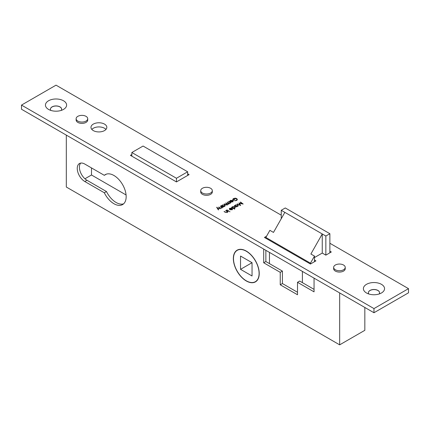 <?xml version="1.0" encoding="UTF-8"?>
<svg xmlns="http://www.w3.org/2000/svg" width="430" height="430" viewBox="0 0 430 430"><rect width="100%" height="100%" fill="white"/><g stroke="black" fill="none" stroke-linecap="round" stroke-linejoin="round"><path stroke-width="0.64" d="M266.557 236.21L264.418 237.446L310.455 264.025L310.455 263.198L314.486 256.087L310.885 254.012L322.253 233.958L322.253 253.06L325.849 255.141L331.315 251.98L329.875 251.152M325.849 236.032L329.875 233.71L285.278 207.959L281.252 210.286L325.849 236.032L325.849 255.141M329.875 233.71L329.875 252.813M281.252 210.286L281.252 218.709M284.848 212.361L273.48 232.415L269.884 230.34L265.858 237.446L310.455 263.198M269.454 263.611L269.454 252.399M265.858 238.279L265.858 237.446M314.486 256.087L314.486 261.698M302.397 282.634L302.397 271.416M259.096 273.41A18.108 10.454 -120 0 0 251.19 255.189A18.108 10.454 -120 0 0 237.236 250.341A18.108 10.454 -120 0 0 233.485 258.629A18.108 10.454 -120 0 0 241.391 276.85A18.108 10.454 -120 0 0 255.345 281.704A18.108 10.454 -120 0 0 259.096 273.41M252.044 262.698L240.537 256.054L240.537 269.341L252.044 275.985L252.044 262.698L240.537 269.341M176.445 178.267L187.663 171.785L143.066 146.039L131.843 152.516L176.445 178.267L176.445 181.922L189.103 174.612L187.663 173.779M187.663 171.785L187.663 175.44M131.843 152.516L131.843 156.171M381.453 284.332A10.578 6.106 0 0 0 366.489 284.332A10.578 6.106 0 0 0 366.489 292.97A10.578 6.106 0 0 0 366.489 292.975A10.578 6.106 0 0 0 381.453 292.97A10.578 6.106 0 0 0 381.453 284.332M379.12 293.991A5.595 3.23 0 0 0 379.566 292.723A5.595 3.23 0 0 0 377.927 290.438A5.595 3.23 0 0 0 371.832 289.739A5.595 3.23 0 0 0 368.376 292.723A5.595 3.23 0 0 0 368.827 293.991M368.376 292.765A5.595 3.23 180 0 1 371.864 289.815A5.595 3.23 180 0 1 377.927 290.524A5.595 3.23 180 0 1 379.566 292.765M63.511 100.77A10.578 6.106 0 0 0 48.547 100.77A10.578 6.106 0 0 0 48.547 109.408L48.547 109.408A10.578 6.106 0 0 0 63.511 109.408A10.578 6.106 0 0 0 63.511 100.77M61.173 110.424A5.595 3.23 0 0 0 61.624 109.161A5.595 3.23 0 0 0 59.985 106.876A5.595 3.23 0 0 0 53.884 106.178A5.595 3.23 0 0 0 50.434 109.161A5.595 3.23 0 0 0 50.88 110.424M50.434 109.204A5.595 3.23 180 0 1 53.922 106.253A5.595 3.23 180 0 1 59.985 106.957A5.595 3.23 180 0 1 61.624 109.204M233.345 258.543A18.313 10.573 -120 0 0 241.337 276.974A18.313 10.573 -120 0 0 255.447 281.876A18.313 10.573 -120 0 0 259.236 273.496A18.313 10.573 -120 0 0 251.244 255.065A18.313 10.573 -120 0 0 237.134 250.163A18.313 10.573 -120 0 0 233.345 258.543M256.463 281.145A18.313 10.573 60 0 1 256.14 281.241M106.382 174.139L104.318 175.332L84.801 164.061A10.68 6.165 -120 0 0 79.459 163.534A10.68 6.165 -120 0 0 77.825 172.091A10.68 6.165 -120 0 0 84.801 181.508L104.318 192.774A17.291 9.987 -120 0 0 122.582 204.583A17.291 9.987 -120 0 0 126.162 196.666A17.291 9.987 -120 0 0 118.615 179.262A17.291 9.987 -120 0 0 105.285 174.628A17.291 9.987 -120 0 0 104.318 175.332M335.346 269.755A5.8 3.349 0 0 0 341.662 270.481A5.8 3.349 0 0 0 345.242 267.39A5.8 3.349 0 0 0 343.543 265.025A5.8 3.349 0 0 0 337.227 264.3A5.8 3.349 0 0 0 333.648 267.39A5.8 3.349 0 0 0 335.346 269.755M333.648 267.39L333.648 268.718A5.8 3.349 0 0 0 335.346 271.088A5.8 3.349 0 0 0 341.662 271.814A5.8 3.349 0 0 0 345.242 268.718L345.242 267.39M202.412 193.011A5.8 3.349 0 0 0 208.733 193.736A5.8 3.349 0 0 0 212.312 190.641A5.8 3.349 0 0 0 210.614 188.275A5.8 3.349 0 0 0 204.293 187.55A5.8 3.349 0 0 0 200.713 190.641A5.8 3.349 0 0 0 202.412 193.011M200.713 190.641L200.713 191.974A5.8 3.349 0 0 0 202.412 194.338A5.8 3.349 0 0 0 208.733 195.064A5.8 3.349 0 0 0 212.312 191.974L212.312 190.641M77.825 121.077A5.8 3.349 0 0 0 84.14 121.803A5.8 3.349 0 0 0 87.72 118.712A5.8 3.349 0 0 0 86.021 116.347A5.8 3.349 0 0 0 79.706 115.616A5.8 3.349 0 0 0 76.126 118.712A5.8 3.349 0 0 0 77.825 121.077M76.126 118.712L76.126 120.04A5.8 3.349 0 0 0 77.825 122.41A5.8 3.349 0 0 0 84.14 123.136A5.8 3.349 0 0 0 87.72 120.04L87.72 118.712M105.973 129.425A7.933 4.579 0 0 0 104.511 128.264A7.933 4.579 0 0 0 91.826 129.425M104.511 124.109A7.933 4.579 0 0 0 95.863 123.12A7.933 4.579 0 0 0 90.966 127.35A7.933 4.579 0 0 0 93.288 130.591A7.933 4.579 0 0 0 101.937 131.58A7.933 4.579 0 0 0 106.833 127.35A7.933 4.579 0 0 0 104.511 124.109M222.149 207.561L221.74 208.007L219.778 207.835L218.644 207.179L220.504 207.9L221.514 207.824L221.681 207.045L220.321 206.212L220.595 206.056L222.821 207.341L222.165 207.421M221.832 208.195L221.681 207.045M227.405 204.642L227.405 204.116L227.126 204.895L225.315 204.723L224.111 204.024L226.9 204.712L226.497 203.648L225.632 203.148L228.427 203.831L228.094 202.809L227.153 202.267L227.427 202.111L229.652 203.395L228.996 203.325L228.652 204.019L227.405 204.116L227.481 204.39M228.996 203.325L228.996 203.686L228.996 203.325M226.9 204.997L227.18 204.314L227.18 205.148M228.427 204.116L228.701 203.438L228.701 204.266M229.916 201.337L230.329 200.391L232.598 200.401L233.081 200.982L232.625 201.724L231.292 201.987L230.281 201.681L232.27 200.53L230.636 200.525L230.286 201.272L229.835 201.041M227.567 211.952L227.164 212.399L225.202 212.226L224.068 211.571L225.922 212.291L226.938 212.216L227.104 211.436L225.745 210.603L226.019 210.447L228.244 211.732L227.588 211.813M227.255 212.587L227.104 211.436M229.996 211.797L229.512 211.538L229.98 211.807M232.103 207.69L232.587 206.61L234.904 206.604L235.371 207.26L234.882 207.943L233.511 208.19L234.839 208.958L234.565 209.114L231.442 207.314L232.093 207.265M240.268 202.218L240.542 202.062L243.181 204.051L239.386 203.358L240.633 205.524L237.145 204.019L239.902 204.959L238.87 203.025L242.171 203.653L240.268 202.218M131.843 154.51L130.408 155.343L176.445 181.922M281.252 215.188L56.029 85.156L21.5 105.092L373.971 308.589L408.5 288.654L329.875 243.262M314.486 257.548L322.253 253.06M310.455 264.025L315.921 260.87L314.486 260.037M234.99 206.024L235.479 204.938L237.795 204.938L238.263 205.588L237.768 206.276L236.419 206.534L236.833 206.771L236.559 206.927L234.334 205.642L234.984 205.599M229.324 209.2L229.738 208.249L232.006 208.265L232.49 208.846L232.033 209.587L230.7 209.851L229.69 209.544L231.679 208.394L230.045 208.389L229.695 209.13L229.244 208.905M226.954 209.904L229.179 211.189L226.68 210.06L226.954 209.904L226.954 210.222M236.645 200.396L234.678 200.842L236.339 200.208L236.93 199.412L236.419 198.692L233.678 198.773L233.108 199.509L233.404 200.014L234.732 199.606L233.442 200.353L232.716 199.439L233.388 198.579L235.285 198.149L236.683 198.526L237.355 199.45L236.645 200.396M228.755 201.342L230.98 202.627L230.383 202.595L229.889 203.213L229.948 202.401L228.48 201.498L228.755 201.342L228.755 201.659M229.986 203.197L229.948 202.401M221.88 206.072L222.364 204.986L224.68 204.986L225.148 205.637L224.659 206.325L223.31 206.583L223.718 206.819L223.444 206.975L221.219 205.69L221.869 205.648M217.542 208.034L220.477 208.69L217.725 208.314L218.666 209.738L218.37 209.91L216.693 207.362L216.989 207.19L217.542 208.652M21.5 105.092L21.5 109.242L373.971 312.739L408.5 292.808L408.5 288.654M373.971 308.589L373.971 312.739M123.593 203.841A17.291 9.987 60 0 1 106.473 191.527L86.957 180.261A10.68 6.165 60 0 1 80.313 171.839A10.68 6.165 60 0 1 80.652 163.104M297.506 292.266L282.402 283.547L282.402 271.088L265.858 261.537L265.858 250.319M314.05 289.358L299.667 281.053L297.506 282.3L314.05 291.852L314.05 278.145M84.936 178.773L91.493 174.988L91.493 167.926M91.493 174.988L126.076 194.957M240.542 202.428L240.542 202.062M239.386 204.067L239.386 203.358M237.419 204.142L237.419 203.863M239.902 205.239L239.902 204.959M234.608 205.803L234.608 205.486M234.99 206.54L235.479 205.771M235.479 205.32L235.479 204.938M237.795 205.341L237.795 204.938M236.419 206.851L236.419 206.534M235.715 206.126L237.494 206.12L237.876 205.599L237.516 205.094L235.742 205.105L235.35 205.631L235.715 206.443M237.494 206.405L237.494 206.12M231.716 207.47L231.716 207.152M232.103 208.206L232.587 207.437M232.587 206.986L232.587 206.61M234.904 207.013L234.904 206.604M233.511 208.507L233.511 208.19M232.823 207.792L234.603 207.787L234.99 207.265L234.629 206.76L232.85 206.771L232.458 207.303L232.823 208.109M234.603 208.072L234.603 207.787M229.738 208.652L229.738 208.249M232.006 208.663L232.006 208.265M232.006 209.098L232.49 209.673M231.679 208.711L231.679 208.394M231.921 208.566L230.233 209.544L231.749 209.437L232.114 208.985L231.921 208.566L232.114 209.539M231.749 209.722L231.749 209.437M226.019 210.759L226.019 210.447M224.336 211.732L224.336 211.415M226.938 212.506L226.938 212.216M236.339 200.547L236.339 200.208M233.404 200.326L233.404 200.014M234.415 199.789L234.415 199.429M233.388 198.977L233.388 198.579M236.683 198.886L236.683 198.526M236.93 199.52L237.231 199.864M230.329 200.788L230.329 200.391M232.598 200.799L232.598 200.401M232.598 201.235L233.081 201.81M232.27 200.848L232.27 200.53M232.512 200.708L230.824 201.681L232.34 201.573L232.705 201.122L232.512 200.708L232.705 201.675M232.34 201.858L232.34 201.573M227.427 202.423L227.427 202.111M224.385 204.18L224.385 203.868M225.906 203.304L225.906 202.987M221.493 205.852L221.493 205.535M221.88 206.588L222.364 205.82M222.364 205.368L222.364 204.986M224.68 205.389L224.68 204.986M223.31 206.9L223.31 206.583M222.6 206.174L224.385 206.169L224.766 205.648L224.406 205.142L222.627 205.153L222.235 205.68L222.6 206.491M224.385 206.454L224.385 206.169M220.595 206.368L220.595 206.056M218.918 207.341L218.918 207.024M221.514 208.115L221.514 207.824M217.725 208.932L217.725 208.314M216.989 207.808L216.989 207.19M364.839 307.466L364.839 330.31L339.662 344.844L66.317 187.028L66.317 135.117M339.662 344.844L339.662 292.932M263.697 249.077L263.697 262.778L280.242 272.33L280.242 284.789L297.506 294.76L297.506 282.3M282.402 283.547L280.242 284.789M282.402 271.088L280.242 272.33M265.858 261.537L263.697 262.778M106.473 191.527L104.318 192.774M225.384 212.329L225.384 212.017M225.589 204.868L225.589 204.562M227.04 204.019L227.04 203.643M219.966 207.937L219.966 207.625M86.957 180.261L84.801 181.508M238.596 249.55L237.236 250.341M256.705 280.914L255.345 281.704M235.35 205.631L235.35 206.464M237.876 205.599L237.876 206.432M232.458 207.303L232.458 208.131M234.99 207.265L234.99 208.099M232.114 208.942L232.114 209.77M236.93 199.412L236.93 200.24M233.108 199.509L233.108 200.342M232.705 201.079L232.705 201.906M230.12 202.707L230.12 203.541M222.235 205.68L222.235 206.513M224.766 205.648L224.766 206.481"/></g></svg>
